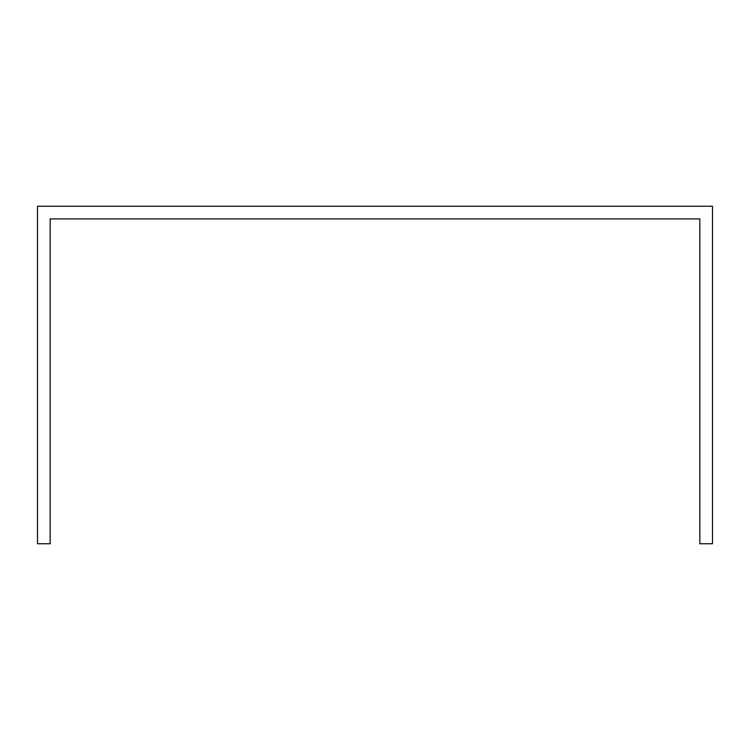<?xml version="1.0" encoding="UTF-8"?>
<svg xmlns="http://www.w3.org/2000/svg" width="750" height="750" viewBox="0 0 750 750"><rect width="100%" height="100%" fill="white"/><g stroke="black" fill="none" stroke-linecap="round" stroke-linejoin="round"><path stroke-width="1.12" d="M712.5 231.562L712.5 206.25L37.5 206.25L37.5 543.75L50.156 543.75L50.156 218.906L699.844 218.906L699.844 543.75L712.5 543.75L712.5 231.562"/></g></svg>
